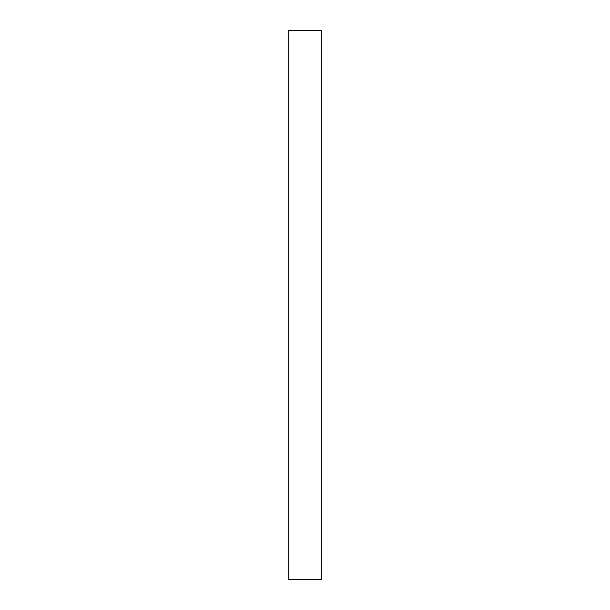 <?xml version="1.0" encoding="UTF-8"?>
<svg xmlns="http://www.w3.org/2000/svg" width="610" height="610" viewBox="0 0 610 610"><rect width="100%" height="100%" fill="white"/><g stroke="black" fill="none" stroke-linecap="round" stroke-linejoin="round"><path stroke-width="0.46" stroke-dasharray="3.05 2.29" d="M321.211 30.5L321.211 579.5M288.789 30.5L288.789 579.5"/><path stroke-width="0.91" d="M321.211 579.5L321.211 30.5L288.789 30.5L288.789 579.5L321.211 579.5"/></g></svg>

